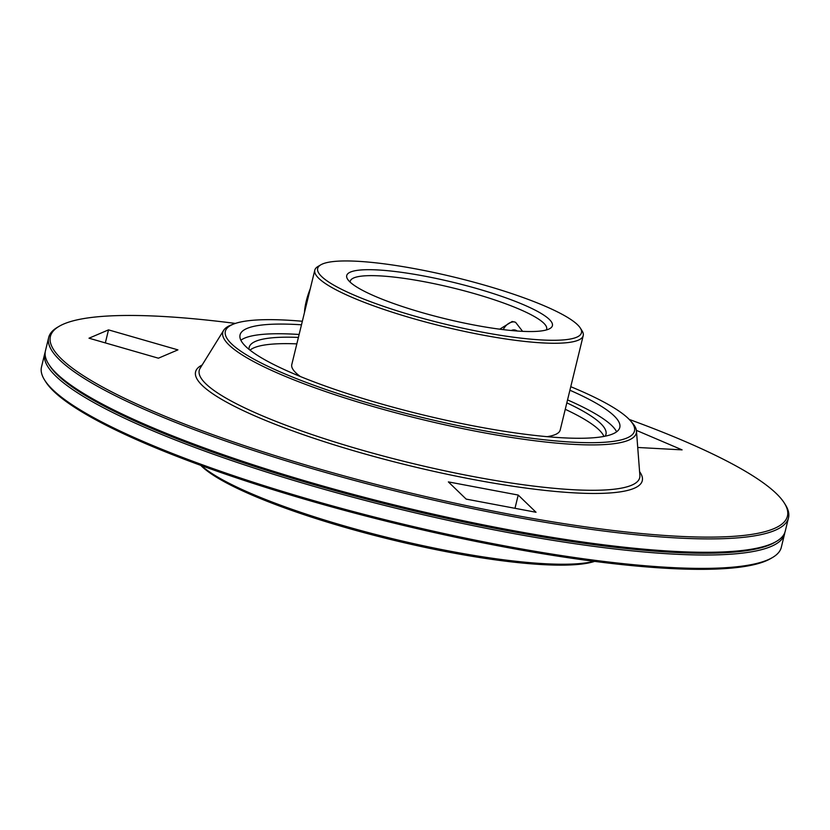 <?xml version="1.0" encoding="UTF-8"?>
<svg xmlns="http://www.w3.org/2000/svg" width="830" height="830" viewBox="0 0 830 830"><rect width="100%" height="100%" fill="white"/><g stroke="black" fill="none" stroke-linecap="round" stroke-linejoin="round"><path stroke-width="1.25" d="M594.073 561.308A212.791 37.485 -166.3 0 1 252.372 494.068A212.791 37.485 -166.3 0 1 201.285 465.557M594.622 561.381A210.55 37.091 -166.3 0 1 253.544 495.718A210.55 37.091 -166.3 0 1 200.777 465.371M784.827 532.549A380.742 67.064 -166.3 0 1 784.568 533.939L781.31 547.312A380.742 67.064 -166.3 0 1 772.502 557.521L770.811 558.507A379.31 66.815 -166.3 0 1 511.311 548.267A379.31 66.815 -166.3 0 1 147.107 444.268A379.31 66.815 -166.3 0 1 45.671 381.738L44.633 380.088A380.742 67.064 -166.3 0 1 41.5 366.974L44.758 353.59A380.742 67.064 -166.3 0 1 45.173 352.242M772.502 557.521A380.742 67.064 -166.3 0 1 512.027 547.24A380.742 67.064 -166.3 0 1 146.443 442.846A380.742 67.064 -166.3 0 1 44.633 380.088M784.568 533.939A380.742 67.064 -166.3 0 1 546.887 539.355A380.742 67.064 -166.3 0 1 149.701 429.463A380.742 67.064 -166.3 0 1 44.758 353.59M775.562 541.897A379.31 66.815 -166.3 0 1 517.08 532.487A379.31 66.815 -166.3 0 1 151.029 428.156A379.31 66.815 -166.3 0 1 49.095 364.806M566.828 402.851A183.627 32.349 -166.3 0 1 605.973 434.329A183.627 32.349 -166.3 0 1 605.163 436.186M249.031 349.368A183.627 32.349 -166.3 0 1 249.166 347.355A183.627 32.349 -166.3 0 1 298.406 337.416M250.006 350.156A183.627 32.349 -166.3 0 1 296.829 343.869M565.261 409.304A183.627 32.349 -166.3 0 1 603.929 436.435M580.346 328.099A135.757 23.914 -166.3 0 1 507.597 336.389A135.757 23.914 -166.3 0 1 355.084 295.522A135.757 23.914 -166.3 0 1 320.805 264.822A135.757 23.914 -166.3 0 1 413.682 268.495A135.757 23.914 -166.3 0 1 544.044 305.72A135.757 23.914 -166.3 0 1 580.346 328.099L582.089 330.859A138.143 24.329 -166.3 0 1 583.22 335.611L560.209 430.002A138.143 24.329 -166.3 0 1 547.095 436.673M300.356 376.519A138.143 24.329 -166.3 0 1 291.787 364.567L314.798 270.175A138.143 24.329 -166.3 0 1 317.994 266.471L320.805 264.822M583.22 335.611A138.143 24.329 -166.3 0 1 496.983 337.582A138.143 24.329 -166.3 0 1 352.875 297.711A138.143 24.329 -166.3 0 1 314.798 270.175M499.712 329.188L512.183 321.49L515.555 322.268L522.599 331.346M350.156 282.159A101.084 17.804 -166.3 0 1 350.25 281.235A101.084 17.804 -166.3 0 1 413.35 279.793A101.084 17.804 -166.3 0 1 518.792 308.968A101.084 17.804 -166.3 0 1 546.659 329.116A101.084 17.804 -166.3 0 1 546.306 329.977M375.907 296.642A105.846 18.644 -166.3 0 1 347.594 279.191A105.846 18.644 -166.3 0 1 404.314 272.728A105.846 18.644 -166.3 0 1 523.222 304.589A105.846 18.644 -166.3 0 1 549.948 328.524A105.846 18.644 -166.3 0 1 477.53 325.661A105.846 18.644 -166.3 0 1 375.907 296.642M511.332 330.516A10.105 7.252 93.1 0 1 515.97 330.319A10.105 7.252 93.1 0 1 517.183 331.014M503.188 329.624A18.146 13.021 93.1 0 1 514.372 321.853M304.506 312.381A20.221 4.555 -73.9 0 1 310.254 288.819M302.338 321.262A210.55 37.091 13.7 0 0 233.78 323.99L231.311 324.945A212.791 37.485 13.7 0 0 223.654 330.33A212.791 37.485 13.7 0 0 281.453 374.745A212.791 37.485 13.7 0 0 508.977 437.057A212.791 37.485 13.7 0 0 636.454 430.957A212.791 37.485 13.7 0 0 632.138 422.657L630.385 420.675A210.55 37.091 13.7 0 0 576.456 389.083A210.55 37.091 13.7 0 0 570.77 386.697M233.78 323.99A210.55 37.091 13.7 0 0 283.393 373.272A210.55 37.091 13.7 0 0 526.137 437.524A210.55 37.091 13.7 0 0 630.385 420.675M89.007 338.204L108.512 329.873L177.911 349.876L158.406 358.197L89.007 338.204M466.17 499.11L448.366 481.898L518.211 495.054L536.024 512.266L466.17 499.11M636.382 430.365L682.094 449.87L637.731 447.474M235.378 323.42A379.31 66.815 13.7 0 0 59.189 326.283A379.31 66.815 13.7 0 0 154.961 412.043A379.31 66.815 13.7 0 0 581.073 526.23A379.31 66.815 13.7 0 0 784.329 503.053A379.31 66.815 13.7 0 0 682.893 440.533A379.31 66.815 13.7 0 0 629.223 419.42M59.189 326.283L57.498 327.279A380.742 67.064 13.7 0 0 48.69 337.478A380.742 67.064 13.7 0 0 153.633 413.35A380.742 67.064 13.7 0 0 550.809 523.242A380.742 67.064 13.7 0 0 788.5 517.827A380.742 67.064 13.7 0 0 785.367 504.713L784.329 503.053M48.69 337.478L45.432 350.862A380.742 67.064 13.7 0 0 48.555 363.976A380.742 67.064 13.7 0 0 150.375 426.734A380.742 67.064 13.7 0 0 515.949 531.127A380.742 67.064 13.7 0 0 776.424 541.409A380.742 67.064 13.7 0 0 785.242 531.21L788.5 517.827M48.555 363.976L49.603 365.625A379.31 66.815 13.7 0 0 151.029 428.156A379.31 66.815 13.7 0 0 515.243 532.154A379.31 66.815 13.7 0 0 774.732 542.395L776.424 541.409M105.337 342.915L108.512 329.873M514.984 508.302L518.211 495.054M240.876 340.207A195.424 34.424 -166.3 0 1 299.122 334.469M567.544 399.904A195.424 34.424 -166.3 0 1 616.617 431.808M301.477 324.8A195.424 34.424 13.7 0 0 240.057 334.895A195.424 34.424 13.7 0 0 293.924 373.832A195.424 34.424 13.7 0 0 497.793 430.241A195.424 34.424 13.7 0 0 619.792 427.46A195.424 34.424 13.7 0 0 569.909 390.235M223.654 330.33L200.155 368.219A226.683 39.933 13.7 0 0 261.72 415.54A226.683 39.933 13.7 0 0 573.437 489.742A226.683 39.933 13.7 0 0 639.878 475.414L636.454 430.957M202.147 365.003A229.889 40.494 13.7 0 0 307.432 436.092A229.889 40.494 13.7 0 0 575.076 492.906A229.889 40.494 13.7 0 0 639.588 471.637"/></g></svg>
